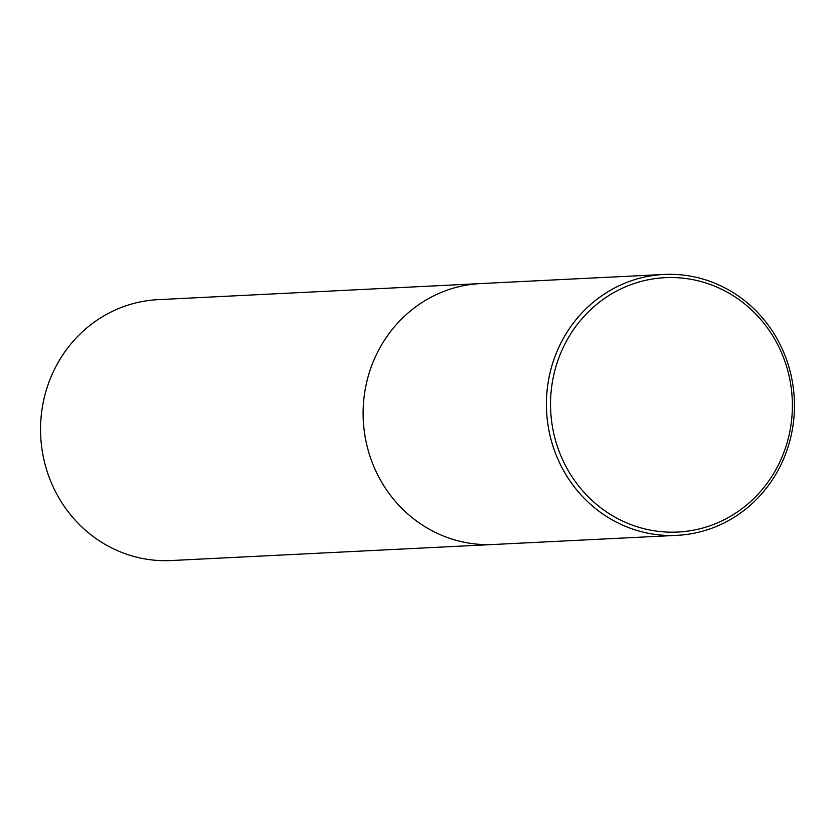 <?xml version="1.0" encoding="UTF-8"?>
<svg xmlns="http://www.w3.org/2000/svg" width="835" height="835" viewBox="0 0 835 835"><rect width="100%" height="100%" fill="white"/><g stroke="black" fill="none" stroke-linecap="round" stroke-linejoin="round"><path stroke-width="1.25" d="M663.94 274.454L480.636 283.576A130.615 124.008 87.1 0 0 364.321 431.549A130.615 124.008 87.1 0 0 493.631 544.483L171.06 560.546A130.615 124.008 87.1 0 1 41.75 447.612A130.615 124.008 87.1 0 1 158.065 299.65L480.636 283.576A130.615 124.008 87.1 0 0 364.321 431.549A130.615 124.008 87.1 0 0 493.631 544.483L676.934 535.35A130.615 124.008 -92.9 0 1 547.614 422.416A130.615 124.008 -92.9 0 1 663.94 274.454A130.615 124.008 -92.9 0 1 793.25 387.388A130.615 124.008 -92.9 0 1 676.934 535.35M791.204 387.774A127.348 120.908 -92.9 0 1 626.166 522.668A127.348 120.908 -92.9 0 1 597.004 304.107A127.348 120.908 -92.9 0 1 791.204 387.774"/></g></svg>
